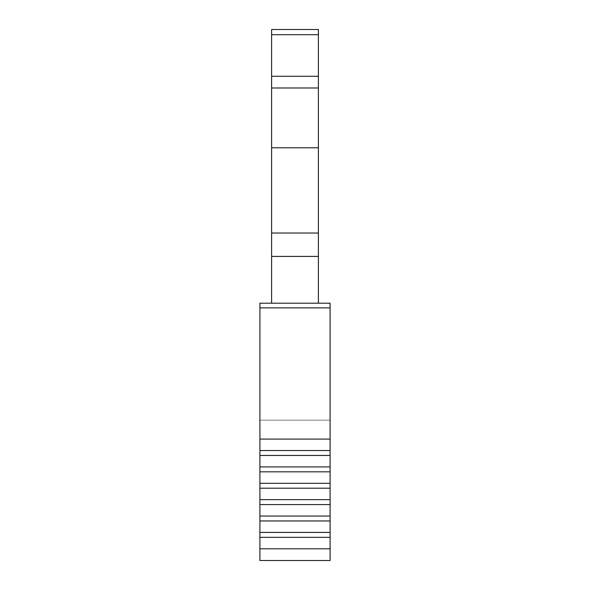 <?xml version="1.0" encoding="UTF-8"?>
<svg xmlns="http://www.w3.org/2000/svg" width="590" height="590" viewBox="0 0 590 590"><rect width="100%" height="100%" fill="white"/><g stroke="black" fill="none" stroke-linecap="round" stroke-linejoin="round"><path stroke-width="0.44" stroke-dasharray="2.95 2.21" d="M259.91 303.194L259.91 420.154L259.91 303.194L259.91 307.877L330.09 307.877L330.09 303.194M259.91 548.788L330.09 548.788L330.09 560.5L259.91 560.5L259.91 307.877L330.09 307.877L330.09 439.085L259.91 439.085M318.394 303.194L271.606 303.194L318.394 303.194L271.606 303.194L318.394 303.194L271.606 303.194L271.606 256.414L271.606 303.194L318.394 303.194L318.394 29.5L318.394 34.707L318.394 29.5L271.606 29.5L271.606 34.707L271.606 29.5L318.394 29.5L271.606 29.5L271.606 76.28L271.606 34.707L318.394 34.707M271.606 303.194L271.606 256.414L318.394 256.414L271.606 256.414L271.606 34.707M271.606 256.414L271.606 76.28L271.606 256.414L318.394 256.414M271.606 233.02L318.394 233.02M271.606 147.78L318.394 147.78M271.606 87.976L318.394 87.976M271.606 76.28L318.394 76.28M259.91 450.546L330.09 450.546L330.09 439.085M259.91 455.458L330.09 455.458L330.09 450.546M259.91 466.919L330.09 466.919L330.09 455.458M259.91 471.83L330.09 471.83L330.09 466.919M259.91 483.291L330.09 483.291L330.09 471.83M259.91 488.203L330.09 488.203L330.09 483.291M259.91 499.664L330.09 499.664L330.09 488.203M259.91 504.583L330.09 504.583L330.09 499.664M259.91 516.036L330.09 516.036L330.09 504.583M259.91 520.955L330.09 520.955L330.09 516.036M259.91 532.409L330.09 532.409L330.09 520.955M259.91 537.328L330.09 537.328L330.09 532.409M330.09 548.788L330.09 537.328M259.91 420.154L330.09 420.154L259.91 420.154M259.91 307.877L330.09 307.877"/><path stroke-width="0.89" d="M271.606 34.707L318.394 34.707L318.394 29.5L271.606 29.5L271.606 303.194L259.91 303.194L271.606 303.194L259.91 303.194L259.91 560.5L330.09 560.5L330.09 548.788L259.91 548.788M271.606 303.194L330.09 303.194L330.09 548.788M318.394 303.194L330.09 303.194L318.394 303.194L318.394 34.707M259.91 303.194L330.09 303.194M271.606 256.414L318.394 256.414M271.606 233.02L318.394 233.02M271.606 147.78L318.394 147.78M271.606 87.976L318.394 87.976M271.606 76.28L318.394 76.28M259.91 537.328L330.09 537.328M259.91 532.409L330.09 532.409M259.91 520.955L330.09 520.955M259.91 516.036L330.09 516.036M259.91 504.583L330.09 504.583M259.91 499.664L330.09 499.664M259.91 488.203L330.09 488.203M259.91 483.291L330.09 483.291M259.91 471.83L330.09 471.83M259.91 466.919L330.09 466.919M259.91 455.458L330.09 455.458M259.91 450.546L330.09 450.546M259.91 439.085L330.09 439.085M259.91 307.877L330.09 307.877"/></g></svg>
